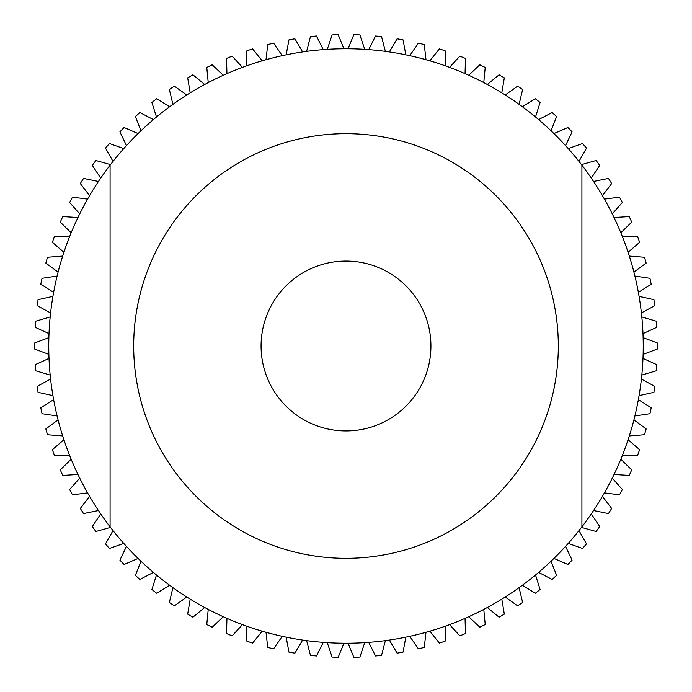<?xml version="1.0" encoding="UTF-8"?>
<svg xmlns="http://www.w3.org/2000/svg" width="692" height="692" viewBox="0 0 692 692"><rect width="100%" height="100%" fill="white"/><g stroke="black" fill="none" stroke-linecap="round" stroke-linejoin="round"><path stroke-width="1.04" d="M430.926 346A84.926 84.926 0 0 0 346 261.074A84.926 84.926 0 0 0 261.074 346A84.926 84.926 0 0 0 346 430.926A84.926 84.926 0 0 0 430.926 346M558.314 346A212.314 212.314 0 0 0 346 133.686A212.314 212.314 0 0 0 133.686 346A212.314 212.314 0 0 0 346 558.314A212.314 212.314 0 0 0 558.314 346M581.911 165.163L581.911 526.837A297.249 297.249 0 0 0 581.911 165.163A297.249 297.249 0 0 0 48.751 346A297.249 297.249 0 0 0 110.089 526.837L110.089 165.163M48.873 354.365L34.617 349.027A311.4 311.4 0 0 1 34.6 346A311.4 311.4 0 0 1 34.617 342.972L48.873 337.635M327.273 49.348L332.108 34.911A311.4 311.4 0 0 1 338.163 34.695L343.985 48.76M306.625 51.372L310.44 36.641A311.4 311.4 0 0 1 316.469 36.001L323.259 49.625M286.168 54.841L288.945 39.868A311.4 311.4 0 0 1 294.913 38.821L302.638 51.935M266.005 59.72L267.726 44.599A311.4 311.4 0 0 1 273.608 43.129L282.232 55.671M246.231 65.999L246.897 50.793A311.4 311.4 0 0 1 252.658 48.916L262.138 60.827M226.941 73.637L226.543 58.422A311.4 311.4 0 0 1 232.166 56.156L242.442 67.375M208.231 82.608L206.778 67.461A311.4 311.4 0 0 1 212.219 64.797L223.265 75.281M190.196 92.858L187.679 77.85A311.4 311.4 0 0 1 192.93 74.814L204.676 84.502M172.913 104.345L169.367 89.545A311.4 311.4 0 0 1 174.384 86.154L186.779 94.994M156.478 117.009L151.903 102.494A311.4 311.4 0 0 1 156.677 98.757L169.661 106.715M140.969 130.788L135.39 116.619A311.4 311.4 0 0 1 139.896 112.571L153.399 119.595M126.454 145.614L119.906 131.869A311.4 311.4 0 0 1 124.11 127.51L138.071 133.582M113.012 161.418L105.521 148.166A311.4 311.4 0 0 1 109.414 143.521L123.764 148.607M100.703 178.121L92.304 165.423A311.4 311.4 0 0 1 95.868 160.518L110.53 164.592M89.588 195.637L80.324 183.562A311.4 311.4 0 0 1 83.533 178.424L98.454 181.46M79.727 213.889L69.641 202.488A311.4 311.4 0 0 1 72.487 197.133L87.581 199.123M71.164 232.789L60.299 222.115A311.4 311.4 0 0 1 62.764 216.579L77.962 217.513M63.932 252.234L52.358 242.347A311.4 311.4 0 0 1 54.426 236.655L69.65 236.517M58.076 272.138L45.845 263.081A311.4 311.4 0 0 1 47.514 257.26L62.687 256.066M53.63 292.405L40.793 284.222A311.4 311.4 0 0 1 42.048 278.296L57.107 276.047M50.602 312.931L37.221 305.665A311.4 311.4 0 0 1 38.069 299.662L52.929 296.366M49.011 333.613L35.162 327.299A311.4 311.4 0 0 1 35.586 321.252L50.179 316.936M50.179 375.064L35.586 370.748A311.4 311.4 0 0 1 35.162 364.701L49.011 358.387M52.929 395.634L38.069 392.338A311.4 311.4 0 0 1 37.221 386.335L50.602 379.069M57.107 415.953L42.048 413.704A311.4 311.4 0 0 1 40.793 407.778L53.63 399.595M62.687 435.934L47.514 434.74A311.4 311.4 0 0 1 45.845 428.919L58.076 419.862M69.65 455.483L54.426 455.345A311.4 311.4 0 0 1 52.358 449.653L63.932 439.766M77.962 474.487L62.764 475.421A311.4 311.4 0 0 1 60.299 469.885L71.164 459.211M87.581 492.877L72.487 494.867A311.4 311.4 0 0 1 69.641 489.512L79.727 478.111M98.454 510.54L83.533 513.576A311.4 311.4 0 0 1 80.324 508.438L89.588 496.363M110.53 527.408L95.868 531.482A311.4 311.4 0 0 1 92.304 526.577L100.703 513.879M123.764 543.393L109.414 548.479A311.4 311.4 0 0 1 105.521 543.834L113.012 530.582M138.071 558.418L124.11 564.49A311.4 311.4 0 0 1 119.906 560.131L126.454 546.386M153.399 572.405L139.896 579.429A311.4 311.4 0 0 1 135.39 575.381L140.969 561.212M169.661 585.285L156.677 593.243A311.4 311.4 0 0 1 151.903 589.506L156.478 574.991M186.779 597.006L174.384 605.846A311.4 311.4 0 0 1 169.367 602.455L172.913 587.655M204.676 607.498L192.93 617.186A311.4 311.4 0 0 1 187.679 614.15L190.196 599.142M223.265 616.719L212.219 627.203A311.4 311.4 0 0 1 206.778 624.539L208.231 609.393M242.442 624.625L232.166 635.844A311.4 311.4 0 0 1 226.543 633.578L226.941 618.363M262.138 631.173L252.658 643.084A311.4 311.4 0 0 1 246.897 641.207L246.231 626M282.232 636.329L273.608 648.871A311.4 311.4 0 0 1 267.726 647.401L266.005 632.28M302.638 640.065L294.913 653.179A311.4 311.4 0 0 1 288.945 652.132L286.168 637.159M323.259 642.375L316.469 655.999A311.4 311.4 0 0 1 310.44 655.359L306.625 640.628M343.985 643.24L338.163 657.305A311.4 311.4 0 0 1 332.108 657.089L327.273 642.652M364.727 642.652L359.892 657.089A311.4 311.4 0 0 1 353.837 657.305L348.015 643.24M385.375 640.628L381.56 655.359A311.4 311.4 0 0 1 375.531 655.999L368.741 642.375M405.832 637.159L403.055 652.132A311.4 311.4 0 0 1 397.087 653.179L389.362 640.065M425.995 632.28L424.274 647.401A311.4 311.4 0 0 1 418.392 648.871L409.768 636.329M445.769 626L445.103 641.207A311.4 311.4 0 0 1 439.342 643.084L429.862 631.173M465.059 618.363L465.457 633.578A311.4 311.4 0 0 1 459.834 635.844L449.558 624.625M483.769 609.393L485.222 624.539A311.4 311.4 0 0 1 479.781 627.203L468.735 616.719M501.804 599.142L504.321 614.15A311.4 311.4 0 0 1 499.07 617.186L487.324 607.498M519.087 587.655L522.633 602.455A311.4 311.4 0 0 1 517.616 605.846L505.221 597.006M535.522 574.991L540.097 589.506A311.4 311.4 0 0 1 535.323 593.243L522.339 585.285M551.031 561.212L556.61 575.381A311.4 311.4 0 0 1 552.104 579.429L538.601 572.405M565.546 546.386L572.094 560.131A311.4 311.4 0 0 1 567.89 564.49L553.929 558.418M578.988 530.582L586.479 543.834A311.4 311.4 0 0 1 582.586 548.479L568.236 543.393M591.297 513.879L599.696 526.577A311.4 311.4 0 0 1 596.132 531.482L581.47 527.408M602.412 496.363L611.676 508.438A311.4 311.4 0 0 1 608.467 513.576L593.546 510.54M612.273 478.111L622.359 489.512A311.4 311.4 0 0 1 619.513 494.867L604.419 492.877M620.836 459.211L631.701 469.885A311.4 311.4 0 0 1 629.236 475.421L614.038 474.487M628.068 439.766L639.642 449.653A311.4 311.4 0 0 1 637.574 455.345L622.35 455.483M633.924 419.862L646.155 428.919A311.4 311.4 0 0 1 644.486 434.74L629.313 435.934M638.37 399.595L651.207 407.778A311.4 311.4 0 0 1 649.952 413.704L634.893 415.953M641.398 379.069L654.779 386.335A311.4 311.4 0 0 1 653.931 392.338L639.071 395.634M642.989 358.387L656.838 364.701A311.4 311.4 0 0 1 656.414 370.748L641.821 375.064M643.127 337.635L657.383 342.972A311.4 311.4 0 0 1 657.383 349.027L643.127 354.365M641.821 316.936L656.414 321.252A311.4 311.4 0 0 1 656.838 327.299L642.989 333.613M639.071 296.366L653.931 299.662A311.4 311.4 0 0 1 654.779 305.665L641.398 312.931M634.893 276.047L649.952 278.296A311.4 311.4 0 0 1 651.207 284.222L638.37 292.405M629.313 256.066L644.486 257.26A311.4 311.4 0 0 1 646.155 263.081L633.924 272.138M622.35 236.517L637.574 236.655A311.4 311.4 0 0 1 639.642 242.347L628.068 252.234M614.038 217.513L629.236 216.579A311.4 311.4 0 0 1 631.701 222.115L620.836 232.789M604.419 199.123L619.513 197.133A311.4 311.4 0 0 1 622.359 202.488L612.273 213.889M593.546 181.46L608.467 178.424A311.4 311.4 0 0 1 611.676 183.562L602.412 195.637M581.47 164.592L596.132 160.518A311.4 311.4 0 0 1 599.696 165.423L591.297 178.121M568.236 148.607L582.586 143.521A311.4 311.4 0 0 1 586.479 148.166L578.988 161.418M553.929 133.582L567.89 127.51A311.4 311.4 0 0 1 572.094 131.869L565.546 145.614M538.601 119.595L552.104 112.571A311.4 311.4 0 0 1 556.61 116.619L551.031 130.788M522.339 106.715L535.323 98.757A311.4 311.4 0 0 1 540.097 102.494L535.522 117.009M505.221 94.994L517.616 86.154A311.4 311.4 0 0 1 522.633 89.545L519.087 104.345M487.324 84.502L499.07 74.814A311.4 311.4 0 0 1 504.321 77.85L501.804 92.858M468.735 75.281L479.781 64.797A311.4 311.4 0 0 1 485.222 67.461L483.769 82.608M449.558 67.375L459.834 56.156A311.4 311.4 0 0 1 465.457 58.422L465.059 73.637M429.862 60.827L439.342 48.916A311.4 311.4 0 0 1 445.103 50.793L445.769 65.999M409.768 55.671L418.392 43.129A311.4 311.4 0 0 1 424.274 44.599L425.995 59.72M389.362 51.935L397.087 38.821A311.4 311.4 0 0 1 403.055 39.868L405.832 54.841M368.741 49.625L375.531 36.001A311.4 311.4 0 0 1 381.56 36.641L385.375 51.372M110.089 526.837A297.249 297.249 0 0 0 581.911 526.837M348.015 48.76L353.837 34.695A311.4 311.4 0 0 1 359.892 34.911L364.727 49.348"/></g></svg>
